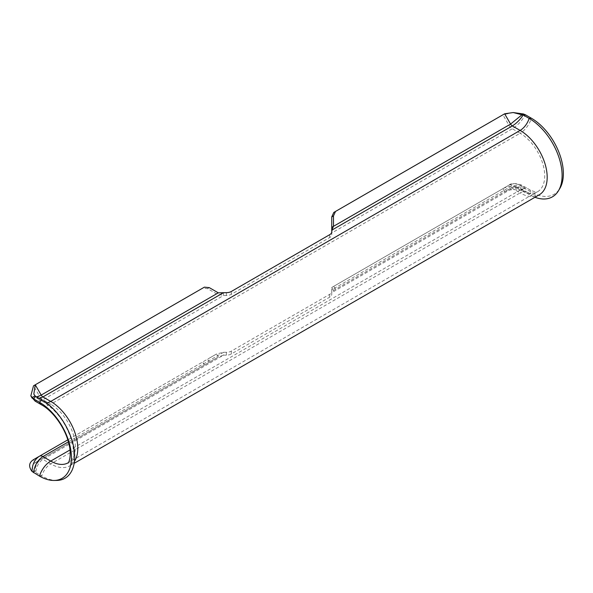 <?xml version="1.0" encoding="UTF-8"?>
<svg xmlns="http://www.w3.org/2000/svg" width="593" height="593" viewBox="0 0 593 593"><rect width="100%" height="100%" fill="white"/><g stroke="black" fill="none" stroke-linecap="round" stroke-linejoin="round"><path stroke-width="0.44" stroke-dasharray="2.96 2.22" d="M209.596 358.009L216.556 353.969L223.517 352.309L226.393 352.309A6.96 4.018 0 0 0 231.314 351.13L329.701 294.328A6.96 4.018 0 0 0 331.739 291.489L331.739 287.472L502.908 188.648C508.097 185.98 514.924 185.698 523.382 187.811L531.395 192.08A45.224 26.107 -120 0 0 559.881 188.381M74.429 461.436A38.263 22.089 60 0 1 69.863 465.809A38.263 22.089 60 0 1 50.731 463.911L42.933 459.405A3.476 2.009 -120 0 0 41.191 459.234L35.254 462.666L33.512 459.649L209.574 358.002M32.059 471.472L35.046 471.568L35.75 472.488C36.432 466.432 38.827 462.073 42.933 459.405L223.517 355.148L218.298 356.986L41.191 459.234C37.344 461.717 35.298 465.831 35.046 471.568C31.518 468.01 31.585 465.045 35.254 462.666L218.298 356.986L216.556 353.969L67.795 439.858L216.556 353.969M68.395 441.867L223.517 352.309L223.517 355.148L226.393 355.148A6.96 4.018 0 0 0 231.314 353.969L329.701 297.167A6.96 4.018 0 0 0 331.739 294.328L331.739 292.66L333.481 290.481L504.643 191.658C508.831 189.508 514.605 189.1 521.981 190.442L523.174 191.072L520.18 188.233L512.322 188.404L520.128 192.91L50.731 463.911A13.913 8.035 120 0 0 41.718 475.934L35.75 472.488L33.49 472.651M39.457 476.097L41.718 475.934A46.61 26.915 -120 0 0 56.691 480.426M32.059 397.621C32.192 399.289 34.653 398.778 39.449 396.087L33.512 385.806L202.643 288.161L207.557 288.643L216.556 293.839L223.517 295.499L226.393 295.499A6.96 4.018 0 0 0 231.314 294.328L329.701 237.519A6.96 4.018 0 0 0 331.739 234.68L331.739 230.18L331.739 233.019L512.322 128.755A6.96 4.018 60 0 1 508.846 125.086L502.908 114.797L333.777 212.45M218.298 292.831L39.449 396.087A6.96 4.018 -120 0 0 42.933 399.764L35.128 401.142M223.517 292.66L223.517 295.499L42.933 399.764L50.731 404.263L520.128 133.262L512.322 128.755C517.593 125.501 521.959 120.846 525.428 114.79M331.739 231.841L331.739 234.68M513.197 112.544L502.908 114.797L504.643 113.797M510.588 188.233C512.411 186.261 519.779 187.091 520.18 188.233L527.081 192.221A13.913 8.035 120 0 1 529.141 194.519L531.395 192.08A17.39 10.044 120 0 0 528.823 189.204L521.914 185.224L512.322 185.565L331.739 289.821L331.739 292.66L512.322 188.404A3.476 2.009 60 0 0 510.588 188.233L333.481 290.481L331.739 287.472L508.846 185.224C513.857 182.651 518.705 183.519 523.382 187.811L521.981 190.442C518.386 186.921 514.591 186.187 510.588 188.233L504.643 191.658L502.908 188.648L508.846 185.224C511.233 182.97 515.591 182.97 521.914 185.224L525.428 188.633L523.174 191.072L529.141 194.519A46.61 26.915 -120 0 0 534.968 197.284M331.739 294.328L331.739 291.489M523.382 113.96L508.846 125.086L331.739 227.334M39.249 398.392L36.87 398.125L35.75 396.369M36.699 396.917L35.187 396.443L35.046 395.902M209.299 362.175L207.557 359.165M204.377 287.153L202.643 288.161M209.299 287.642L207.557 288.643M226.393 292.66L226.393 295.499M231.314 291.489L231.314 294.328M329.701 234.68L329.701 237.519M204.377 365.021L202.643 362.004M226.393 355.148L226.393 352.309M231.314 353.969L231.314 351.13M329.701 297.167L329.701 294.328M333.481 290.481L331.739 287.472L333.481 290.481M335.519 289.302L333.777 286.293M508.846 185.224A6.96 4.018 60 0 1 512.322 185.565L520.128 190.071A34.787 20.08 -120 0 0 537.517 191.791A34.787 20.08 -120 0 0 542.847 163.92A34.787 20.08 -120 0 0 520.128 133.262A17.39 10.044 -60 0 0 531.395 118.237M42.036 405.123A17.39 10.044 -60 0 0 50.731 404.263A34.787 20.08 60 0 1 73.458 434.921A34.787 20.08 60 0 1 68.128 462.792L537.132 191.88C538.14 192.214 532.677 191.754 528.823 189.204A17.39 10.044 120 0 0 520.128 190.071L70.004 449.946M527.081 192.221A13.913 8.035 120 0 0 520.128 192.91A38.263 22.089 -120 0 0 539.259 194.8C537.881 194.348 540.097 198.003 527.081 192.221M46.21 402.766A13.913 8.035 -60 0 1 43.778 402.113A13.913 8.035 -60 0 1 41.718 399.815M332.68 228.327L331.739 233.019M33.838 394.108L36.87 398.125L43.778 402.113C57.254 411.001 66.601 424.039 71.827 441.229C76.875 459.523 69.937 467.277 69.863 465.809L74.155 463.326"/><path stroke-width="0.89" d="M53.993 480.456L56.691 480.426A46.61 26.915 -120 0 0 73.762 447.485A46.61 26.915 -120 0 0 41.718 399.815L39.457 402.254A17.39 10.044 -60 0 0 42.036 405.123C53.229 411.431 64.741 427.679 68.477 442.148C72.813 457.129 67.587 464.608 68.128 462.792A34.787 20.08 60 0 1 50.731 461.072L42.933 456.566A6.96 4.018 -120 0 0 39.449 456.225C34.653 459.323 32.192 464.408 32.059 471.472L39.457 476.097A45.224 26.107 -120 0 0 53.993 480.456A45.224 26.107 -120 0 0 70.552 448.501A45.224 26.107 -120 0 0 39.457 402.254L33.49 398.807L30.821 395.842L33.512 385.806L204.377 287.153L209.299 287.642L218.298 292.831L226.393 292.66A6.96 4.018 0 0 0 231.314 291.489L329.701 234.68A6.96 4.018 0 0 0 331.739 231.841L331.739 230.18L333.481 226.333L331.739 227.334L331.739 216.949L333.777 212.45L504.643 113.797L513.197 112.544L523.382 113.96L521.981 114.775L513.197 112.544M33.512 459.649L67.795 439.858L33.512 459.649C28.894 462.651 28.412 466.587 32.059 471.472M41.718 399.815L35.75 396.369L33.49 398.807L35.128 401.135L42.036 405.123M35.75 396.369L35.046 395.902L32.059 397.621L35.128 401.135M35.046 395.902L33.838 394.108L35.254 384.798L41.191 395.086L36.699 396.917M534.968 197.284A46.61 26.915 -120 0 0 558.502 190.701A46.61 26.915 -120 0 0 529.141 118.4L523.174 114.953C520.165 119.667 516.547 123.322 512.322 125.916L331.739 230.18L331.739 227.334M558.502 190.701L559.881 188.381A45.224 26.107 -120 0 0 531.395 118.237L525.428 114.79L521.981 114.775L510.588 124.085L333.481 226.333L333.481 215.948L335.519 211.442L333.777 212.45M525.428 114.79L523.382 113.96M68.395 441.867L42.933 456.566C37.789 459.894 34.639 465.253 33.49 472.651M218.298 292.831L41.191 395.086A3.476 2.009 -120 0 0 42.933 396.917L39.249 398.392M333.481 215.948L331.739 216.949M74.155 463.326L539.259 194.8A38.263 22.089 -120 0 0 545.123 164.142A38.263 22.089 -120 0 0 520.128 130.423A13.913 8.035 -60 0 0 529.141 118.4L531.395 118.237M39.457 476.097A17.39 10.044 120 0 1 50.731 461.072L70.004 449.946M223.517 292.66L42.933 396.917L50.731 401.424L520.128 130.423L512.322 125.916A3.476 2.009 60 0 1 510.588 124.085L504.643 113.797M46.21 402.766A13.913 8.035 -60 0 0 50.731 401.424A38.263 22.089 60 0 1 74.429 461.436M35.254 384.798L33.512 385.806M32.17 398.185L30.821 395.842"/></g></svg>
